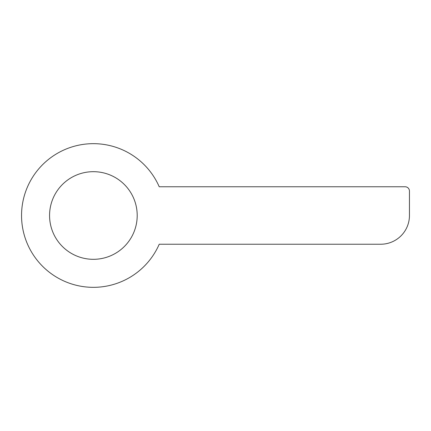 <?xml version="1.0" encoding="UTF-8"?>
<svg xmlns="http://www.w3.org/2000/svg" width="431" height="431" viewBox="0 0 431 431"><rect width="100%" height="100%" fill="white"/><g stroke="black" fill="none" stroke-linecap="round" stroke-linejoin="round"><path stroke-width="0.65" d="M380.718 244.232C383.515 244.151 383.515 244.151 380.718 244.232C383.515 244.151 383.515 244.151 380.718 244.232A28.732 28.732 0 0 0 409.45 215.5L409.45 191.078A4.31 4.31 0 0 0 405.14 186.768L159.222 186.768A71.832 71.832 0 0 0 49.296 158.786A71.832 71.832 0 0 0 49.296 272.214A71.832 71.832 0 0 0 159.222 244.232L380.718 244.232C383.515 244.151 383.515 244.151 380.718 244.232C383.515 244.151 383.515 244.151 380.718 244.232L220.527 244.232M93.382 259.317A43.817 43.817 0 0 0 131.331 193.589A43.817 43.817 0 0 0 55.437 193.589A43.817 43.817 0 0 0 93.382 259.317"/></g></svg>
